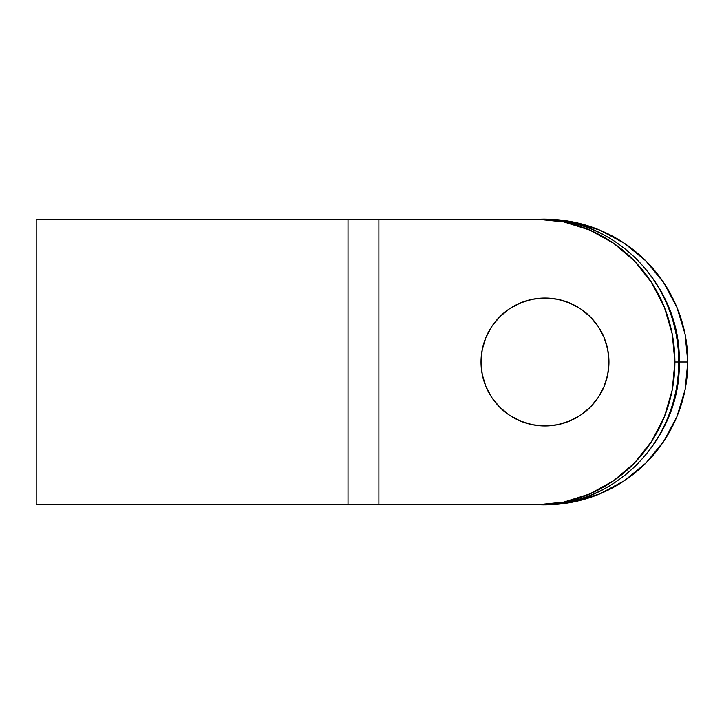 <?xml version="1.0" encoding="UTF-8"?>
<svg xmlns="http://www.w3.org/2000/svg" width="724" height="724" viewBox="0 0 724 724"><rect width="100%" height="100%" fill="white"/><g stroke="black" fill="none" stroke-linecap="round" stroke-linejoin="round"><path stroke-width="1.09" d="M532.502 299.256L544.982 298.035L532.502 299.256L520.502 302.904L532.502 299.256L544.982 298.035L532.502 299.256L520.502 302.904C511.995 306.614 505.081 311.239 499.75 316.768C505.081 311.239 511.995 306.614 520.502 302.904A63.965 63.965 0 0 1 544.946 298.035M485.885 337.52C488.944 329.999 493.56 323.076 499.75 316.768C493.56 323.076 488.944 329.999 485.885 337.52C482.636 345.466 481.007 353.629 481.017 362C481.007 353.629 482.636 345.466 485.885 337.52A63.965 63.965 0 0 1 491.777 326.488L485.885 337.52L482.247 349.52A63.965 63.965 0 0 1 485.876 337.529M485.885 386.48C482.636 378.534 481.007 370.371 481.017 362C481.007 370.371 482.636 378.534 485.885 386.48C488.944 394.001 493.56 400.924 499.75 407.232C493.56 400.924 488.944 394.001 485.885 386.48A63.965 63.965 0 0 1 482.247 374.507L485.885 386.48L491.795 397.539A63.965 63.965 0 0 1 485.885 386.489M532.493 424.735A63.965 63.965 0 0 1 520.52 421.106C511.995 417.386 505.081 412.761 499.75 407.232C505.081 412.761 511.995 417.386 520.502 421.097L532.502 424.744L520.502 421.097L532.502 424.744L544.982 425.965L532.502 424.744L544.982 425.965L557.462 424.744L544.982 425.965L557.462 424.744L569.462 421.097L580.521 415.187L590.214 407.232L598.169 397.539L604.087 386.48L598.169 397.539M544.946 425.965A63.965 63.965 0 0 1 532.52 424.744M520.484 421.097A63.965 63.965 0 0 1 499.768 407.25M499.732 407.214A63.965 63.965 0 0 1 491.813 397.576M482.238 374.453A63.965 63.965 0 0 1 481.017 362.045M481.017 361.955A63.965 63.965 0 0 1 482.238 349.547M491.813 326.424A63.965 63.965 0 0 1 499.732 316.786M499.768 316.75A63.965 63.965 0 0 1 520.484 302.904M36.2 504.818L36.2 219.182L36.2 504.818L348.009 504.818L348.009 219.182L536.946 219.182L563.86 221.924L589.734 230.051L613.581 243.255L634.486 261.011L651.645 282.659L664.397 307.347L672.243 334.135L674.895 362L672.243 389.865L664.397 416.653L651.645 441.341L634.486 462.989L613.581 480.745L589.734 493.949L563.86 502.076L536.946 504.818L378.878 504.818L378.878 219.182L378.878 504.818L348.009 504.818L348.009 219.182L36.2 219.182L536.946 219.182A142.818 137.949 90 0 1 674.895 362A142.818 137.949 90 0 1 536.946 504.818L36.2 504.818M520.502 302.904L509.443 308.813L499.75 316.768L491.795 326.461M482.247 349.52L481.017 362L482.247 374.48M491.795 397.539L499.75 407.232L509.443 415.187L520.502 421.097M590.214 407.232C584.892 412.761 577.969 417.386 569.462 421.097C577.969 417.386 584.892 412.761 590.214 407.232C596.404 400.924 601.029 394.001 604.087 386.48L607.726 374.48L608.956 362L607.726 349.52L604.087 337.52L598.169 326.461L590.214 316.768L580.521 308.813L569.462 302.904L557.462 299.256L544.982 298.035L557.462 299.256L569.462 302.904C577.969 306.614 584.892 311.239 590.214 316.768C596.404 323.076 601.029 329.999 604.087 337.52C607.336 345.466 608.956 353.629 608.956 362C608.956 370.371 607.336 378.534 604.087 386.48C601.029 394.001 596.404 400.924 590.214 407.232A63.965 63.965 0 0 1 569.498 421.087M378.878 504.818L544.982 504.818L572.847 502.076L599.635 493.949L624.332 480.745L645.971 462.989L663.727 441.341L676.931 416.653L685.058 389.865L687.8 362L685.058 334.135L676.931 307.347L663.727 282.659L645.971 261.011L624.332 243.255L599.635 230.051L572.847 221.924L544.982 219.182A142.818 142.818 0 0 1 687.8 362A142.818 142.818 0 0 1 544.982 504.818L544.982 504.755M598.196 326.497A63.965 63.965 0 0 1 607.726 349.502L608.956 362C608.956 353.629 607.336 345.466 604.087 337.52C601.029 329.999 596.404 323.076 590.214 316.768C584.892 311.239 577.969 306.614 569.462 302.904L557.462 299.256L544.982 298.035M598.196 397.503A63.965 63.965 0 0 0 607.726 374.498L607.445 375.792M382.724 219.182L540.792 219.182A142.818 137.949 90 0 1 678.741 362L674.895 362L678.741 362A142.818 137.949 -90 0 0 540.792 219.182L382.724 219.182M540.792 504.818A142.818 137.949 -90 0 0 678.741 362A142.818 137.949 90 0 1 540.792 504.818C614.839 506.836 681.257 438.065 679.248 362L687.8 362L679.248 362C681.257 285.935 614.839 217.164 540.792 219.182M544.982 504.818A142.818 142.818 0 0 0 687.8 362A142.818 142.818 0 0 0 544.982 219.182L544.982 219.245M545.018 298.035A63.965 63.965 0 0 1 557.444 299.256M557.48 299.265A63.965 63.965 0 0 1 569.426 302.885M569.498 302.913A63.965 63.965 0 0 1 590.187 316.741M590.241 316.795A63.965 63.965 0 0 1 598.142 326.415M607.726 349.538A63.965 63.965 0 0 1 608.956 361.964M608.956 362.036A63.965 63.965 0 0 1 607.726 374.462M598.142 397.585A63.965 63.965 0 0 1 590.241 407.205M569.426 421.115A63.965 63.965 0 0 1 557.48 424.735M557.444 424.744A63.965 63.965 0 0 1 545.018 425.965M557.462 424.744L569.462 421.097L557.462 424.744L544.982 425.965M604.087 386.48C607.336 378.534 608.956 370.371 608.956 362"/></g></svg>
